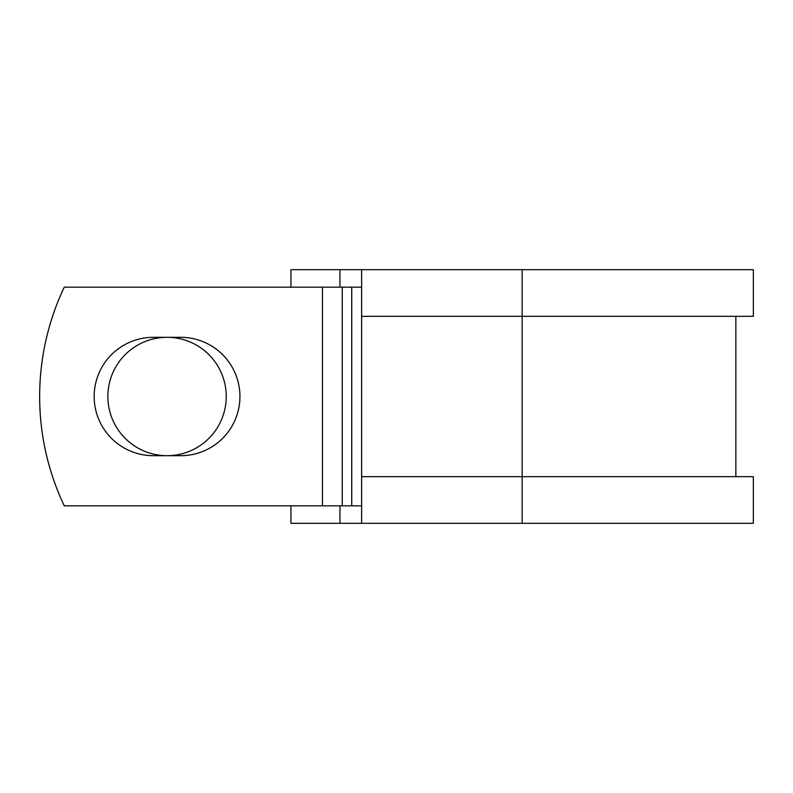 <?xml version="1.0" encoding="UTF-8"?>
<svg xmlns="http://www.w3.org/2000/svg" width="793" height="793" viewBox="0 0 793 793"><rect width="100%" height="100%" fill="white"/><g stroke="black" fill="none" stroke-linecap="round" stroke-linejoin="round"><path stroke-width="1.19" d="M94.169 396.5A59.188 59.188 0 0 0 153.356 455.688L180.754 455.688A59.188 59.188 0 0 0 239.942 396.5A59.188 59.188 0 0 0 180.754 337.312L153.356 337.312A59.188 59.188 0 0 0 94.169 396.5M107.868 396.5A59.188 59.188 0 0 1 167.055 337.312A59.188 59.188 0 0 1 226.243 396.5A59.188 59.188 0 0 1 167.055 455.688A59.188 59.188 0 0 1 107.868 396.5M322.444 287.175L64.263 287.175A255.098 255.098 0 0 0 64.263 505.825L322.444 505.825L322.444 287.175L361.618 287.175M361.618 505.825L322.444 505.825M339.939 505.825L339.939 523.321L290.962 523.321L290.962 505.825M522.151 523.321L361.618 523.321L361.618 476.672L753.35 476.672L753.35 523.321L522.151 523.321L522.151 269.679L339.939 269.679L339.939 287.175M290.962 287.175L290.962 269.679L339.939 269.679M361.618 523.321L339.939 523.321M361.618 476.672L361.618 316.328L753.35 316.328L753.35 269.679L522.151 269.679M361.618 316.328L361.618 269.679M351.725 505.825L351.725 287.175M342.239 505.825L342.239 287.175M735.854 476.672L735.854 316.328"/></g></svg>
